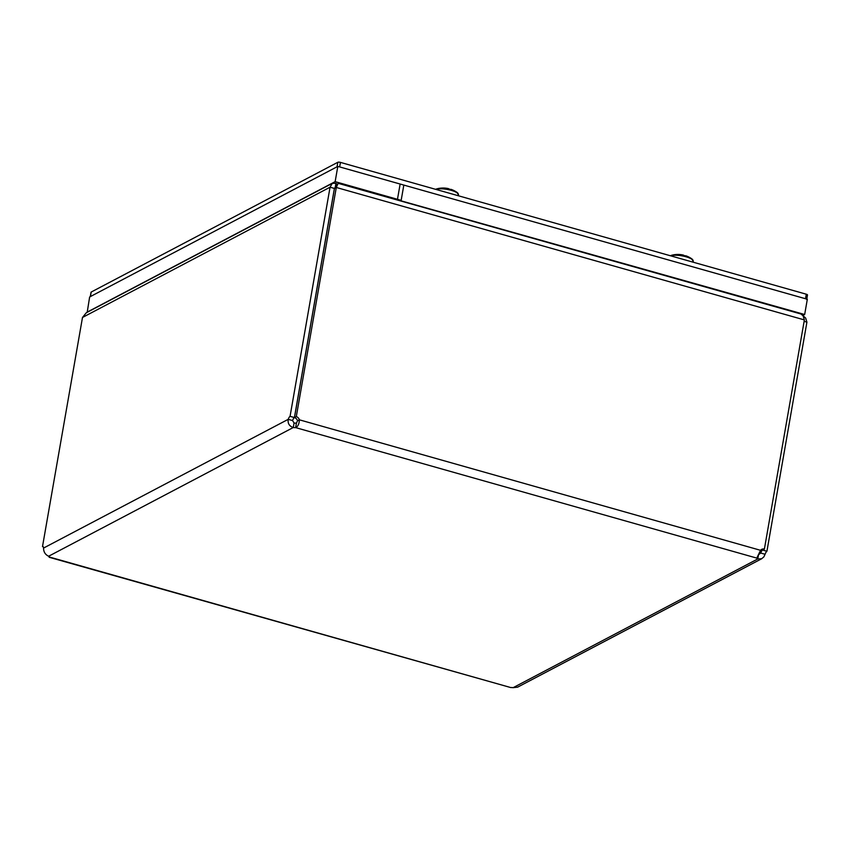 <?xml version="1.0" encoding="UTF-8"?>
<svg xmlns="http://www.w3.org/2000/svg" width="850" height="850" viewBox="0 0 850 850"><rect width="100%" height="100%" fill="white"/><g stroke="black" fill="none" stroke-linecap="round" stroke-linejoin="round"><path stroke-width="1.27" d="M758.774 554.529L760.729 553.042A4.526 1.487 105.8 0 1 762.577 550.035L766.923 551.257L806.916 322.129L805.662 318.059L802.963 315.626M806.916 322.129L804.132 321.342M82.493 317.464L86.275 312.789L332.297 183.345L330.055 187.202L290.062 416.33L294.408 417.562L334.401 188.434L330.055 187.202L82.493 317.464L42.5 546.593A4.526 1.487 105.8 0 1 42.914 546.55A4.526 1.487 105.8 0 1 43.573 548.059C43.562 551.894 45.241 554.625 48.631 556.24A4.526 1.275 9.9 0 1 49.587 557.079L48.535 556.197M337.556 184.684L335.941 183.271L332.297 183.345M335.941 183.271L335.155 187.786L334.401 188.434L335.261 187.871M294.058 423.002L293.271 427.518C289.34 426.211 287.651 423.481 288.214 419.337L292.559 420.569L294.058 423.002A4.526 1.275 -170.1 0 0 296.427 423.098L297.532 420.782A4.526 4.069 62.2 0 0 294.472 417.562L296.299 416.596L336.292 187.468L338.13 183.366M800.934 313.99L338.141 183.313M800.934 314.001L803.08 315.807L804.376 319.919L764.394 549.047L762.556 550.014A4.526 4.069 62.2 0 0 760.856 549.971M804.376 319.919L336.292 187.468L334.996 188.148M766.923 551.257A4.526 1.487 -74.2 0 0 765.074 554.274L763.842 556.909L761.643 558.747L757.775 558.949L758.412 555.284M759.039 553.934L760.729 553.042L765.074 554.274M49.172 557.281L510.765 687.565A4.526 1.275 9.9 0 1 513.134 687.671L517.618 687.151M43.254 546.805L42.5 546.593M43.573 548.059L288.214 419.337A4.526 1.487 105.8 0 1 290.062 416.33M294.408 417.562A4.526 1.487 -74.2 0 0 292.559 420.569M296.299 416.596A4.526 4.069 -117.8 0 1 299.37 419.815C299.189 423.959 297.936 426.562 295.63 427.614A4.526 1.275 9.9 0 1 293.271 427.518L48.631 556.24M297.532 420.782L299.37 419.815L760.548 550.311A4.526 4.069 -117.8 0 1 764.394 549.047M513.134 687.671L757.775 558.949A4.526 1.275 9.9 0 1 756.808 558.11L760.548 550.311M294.472 417.562L334.454 188.434L338.056 183.759M296.427 423.098L295.63 427.614L756.808 558.11M807.341 295.141A2.019 0.574 -170.1 0 0 807.5 294.961A2.019 0.574 -170.1 0 0 806.289 294.206L805.503 298.733A2.019 0.574 9.9 0 1 806.714 299.487M805.503 298.733L339.649 166.919L340.436 162.393A2.019 0.574 -170.1 0 0 337.822 162.286L91.205 292.049A2.019 0.574 -170.1 0 0 91.046 292.219A2.019 0.574 -170.1 0 0 91.141 292.432M337.822 162.286L337.036 166.802L90.419 296.565L91.205 292.049M806.289 294.206L340.436 162.393M400.509 200.685L401.168 200.345L403.835 185.077L337.811 166.398L89.643 296.969L87.199 312.301M401.168 200.345L335.144 181.656L337.811 166.398M335.144 181.656L86.976 312.237M802.857 315.467L804.663 314.511L396.812 199.644M397.471 199.293L400.138 184.036L807.33 299.243L804.663 314.511M458.224 193.949A11.783 3.326 -170.1 0 0 456.769 192.227L456.769 192.227A11.783 3.326 -170.1 0 0 452.136 190.166L452.147 190.273A11.985 3.379 -170.1 0 0 450.192 189.72L450.107 189.582A11.783 3.326 -170.1 0 0 437.07 188.796A11.783 3.326 -170.1 0 0 435.912 189.221M435.657 189.337L437.07 188.796A24.225 24.225 0 0 1 448.003 188.519A23.821 9.329 90.2 0 1 450.107 189.582M452.136 190.166A23.821 5.844 -59.4 0 0 451.318 189.454A23.821 5.844 -59.4 0 0 449.958 189.465M692.984 260.376A11.783 3.326 -170.1 0 0 691.528 258.655L691.528 258.655A11.783 3.326 -170.1 0 0 686.896 256.583L686.906 256.7A11.985 3.379 -170.1 0 0 684.962 256.148L684.866 256.009A11.783 3.326 -170.1 0 0 671.829 255.223A11.783 3.326 -170.1 0 0 670.671 255.637M670.416 255.765L671.829 255.223A24.225 24.225 0 0 1 682.763 254.947A23.821 9.329 90.2 0 1 684.866 256.009M686.896 256.583A23.821 5.844 -59.4 0 0 686.077 255.871A23.821 5.844 -59.4 0 0 684.718 255.893M335.155 187.786L334.337 188.222M49.587 557.079L510.765 687.565M436.018 189.444A12.113 3.421 9.9 0 1 449.746 189.954A12.113 3.421 9.9 0 1 458.458 194.863L456.769 192.227A24.225 24.225 0 0 0 451.318 189.454M670.778 255.871A12.113 3.421 9.9 0 1 684.505 256.381A12.113 3.421 9.9 0 1 693.218 261.29L691.528 258.655A24.225 24.225 0 0 0 686.077 255.871M517.629 687.151L761.855 558.652M806.778 299.094L807.5 294.961M90.281 296.639L91.046 292.219M458.299 195.744L458.458 194.863M693.058 262.172L693.218 261.29"/></g></svg>
